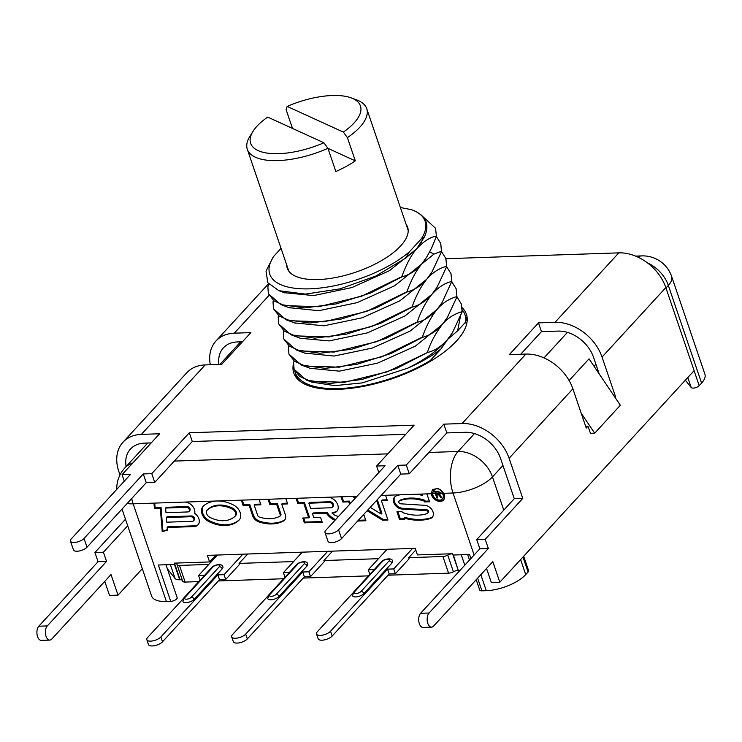 <?xml version="1.0" encoding="UTF-8"?>
<svg xmlns="http://www.w3.org/2000/svg" width="742" height="742" viewBox="0 0 742 742"><rect width="100%" height="100%" fill="white"/><g stroke="black" fill="none" stroke-linecap="round" stroke-linejoin="round"><path stroke-width="1.11" d="M119.991 474.936L118.813 471.485A41.533 30.431 42.6 0 1 123.005 442.204A41.533 30.431 42.6 0 1 141.37 434.385L159.613 433.764L122.059 474.657L130.546 474.37L71.297 538.877A7.596 3.089 -18.8 0 0 70.471 541.113A7.596 3.089 -18.8 0 0 76.343 542.207A7.596 3.089 -18.8 0 0 84.031 538.442L143.271 473.934L151.758 473.646L189.312 432.762L414.147 425.157L376.593 466.041L385.07 465.753L325.831 530.261A7.596 3.089 -18.8 0 0 324.996 532.496A7.596 3.089 -18.8 0 0 330.876 533.6A7.596 3.089 -18.8 0 0 338.556 529.834L397.805 465.327L406.282 465.039L409.269 473.804L446.823 432.911L465.058 432.289A31.405 23.011 42.6 0 1 500.609 458.565L514.271 498.698L476.716 539.582L479.851 548.783L420.603 613.291A7.596 4.146 88.1 0 0 418.896 621.898A7.596 4.146 88.1 0 0 423.098 627.454L431.584 627.166A7.596 4.146 88.1 0 0 433.56 626.146L492.809 561.638L499.82 582.229L694.113 370.666L665.834 287.608A41.533 30.431 -137.4 0 0 618.819 252.864L445.905 258.717L446.712 266.554L445.831 258.485L441.518 251.594M397.805 465.327L400.782 474.082L409.269 473.804M210.301 364.749A41.533 30.431 42.6 0 1 215.959 341.005A41.533 30.431 42.6 0 1 234.324 333.177L250.861 332.62L221.71 364.359L205.163 364.925A41.533 30.431 -137.4 0 0 186.798 372.744L123.005 442.204M585.633 426.242L587.998 426.168L586.254 428.069L572.889 388.817A41.533 30.431 -137.4 0 0 525.874 354.073L509.327 354.63L538.488 322.881L555.025 322.325A41.533 30.431 42.6 0 1 602.04 357.069L615.406 396.321L614.339 396.358M406.282 465.039L443.837 424.146L462.08 423.534A41.533 30.431 42.6 0 1 509.095 458.278L522.758 498.411L485.203 539.295L488.338 548.496L429.089 613.003A7.596 4.146 88.1 0 0 427.383 621.611A7.596 4.146 88.1 0 0 431.584 627.166M462.145 307.68A91.183 37.091 161.2 0 1 466.412 314.237A91.183 37.091 161.2 0 1 456.46 341.042A91.183 37.091 161.2 0 1 364.276 386.202A91.183 37.091 161.2 0 1 293.776 373.013A91.183 37.091 161.2 0 1 293.415 363.821M104.752 581.376L109.538 595.427L118.024 595.14L111.012 574.558L51.773 639.066A7.596 4.146 -91.9 0 1 49.788 640.086L41.302 640.374A7.596 4.146 -91.9 0 1 37.1 634.818A7.596 4.146 -91.9 0 1 38.807 626.211L98.055 561.703L94.92 552.502L125.472 519.233M587.998 426.168L590.447 433.347L594.685 433.198L620.34 405.262L589.027 358.831L569.105 380.525M615.406 396.321L614.775 397.007M486.548 568.455L491.334 582.516L499.82 582.229M520.708 354.249L541.465 331.646L558.012 331.09A31.405 23.011 42.6 0 1 593.554 357.356L599.193 373.903M522.758 498.411L514.271 498.698M485.203 539.295L476.716 539.582M488.338 548.496L479.851 548.783M142.316 568.697L118.024 595.14M49.788 640.086A7.596 4.146 -91.9 0 1 45.587 634.531A7.596 4.146 -91.9 0 1 47.293 625.923L106.542 561.416L103.407 552.215L127.698 525.772M98.055 561.703L106.542 561.416M94.92 552.502L103.407 552.215M126.112 466.56A31.405 23.011 42.6 0 1 130.471 449.058A31.405 23.011 42.6 0 1 144.356 443.141L151.21 442.909M122.059 474.657L124.285 481.187M70.471 541.113L73.449 549.868A7.596 3.089 -18.8 0 0 79.329 550.972A7.596 3.089 -18.8 0 0 87.009 547.206L146.257 482.699L154.735 482.411L192.289 441.527L405.744 434.302M143.271 473.934L146.257 482.699M151.758 473.646L154.735 482.411M189.312 432.762L192.289 441.527M376.593 466.041L378.81 472.571M324.996 532.496L327.983 541.261A7.596 3.089 -18.8 0 0 333.854 542.356A7.596 3.089 -18.8 0 0 341.543 538.599L400.782 474.082M218.918 364.461A31.405 23.011 42.6 0 1 223.416 347.85A31.405 23.011 42.6 0 1 237.301 341.941L242.467 341.765M295.947 377.159A91.183 37.091 161.2 0 1 296.03 374.895M465.781 317.103A91.183 37.091 161.2 0 1 467.228 318.847M594.685 433.198L581.181 413.183M523.685 556.24L528.592 570.654A4.563 1.855 161.2 0 1 528.091 571.999L525.716 574.596A30.394 12.364 161.2 0 1 486.27 590.688L481.929 590.836A4.563 1.855 161.2 0 1 479.712 590.02L476.206 579.715M665.964 287.979L668.329 285.41A30.394 12.364 161.2 0 0 671.649 276.478L704.9 374.163A30.394 12.364 161.2 0 1 701.58 383.095L699.196 385.692A4.563 1.855 161.2 0 1 694.902 387.88A4.563 1.855 161.2 0 1 691.201 387.528L685.358 380.201M177.023 597.375A4.563 1.855 161.2 0 1 177.153 597.616A4.563 1.855 161.2 0 1 175.307 599.99A4.563 1.855 161.2 0 1 170.734 601.363L158.361 565.005L174.509 564.458L179.731 579.79A10.128 4.118 161.2 0 1 175.103 578.51L167.33 568.762M415.78 550.017L408.749 557.669L442.9 556.509A5.064 2.059 -18.8 0 0 447.741 555.118L453.408 571.767A5.064 2.059 -18.8 0 1 458.241 570.366L453.408 555.025L469.556 554.478L470.929 558.503M432.846 495.016A6.075 4.452 -137.4 0 0 437.261 499.616A6.075 4.452 -137.4 0 0 442.418 498.958A6.075 4.452 -137.4 0 0 443.03 494.673A6.075 4.452 -137.4 0 0 442.418 493.365L433.551 490.638L432.567 493.699A6.075 4.452 -137.4 0 0 432.846 495.016M440.247 493.439L440.247 493.337A30.394 16.593 88.1 0 1 440.062 492.781L438.559 491.371L434.673 491.352A30.394 16.593 88.1 0 0 435.368 493.597L436.862 497.984L437.659 497.956L436.658 495.016L438.912 494.942L440.971 497.845L441.898 497.808L439.616 494.636L440.247 493.439L442.418 493.365M193.523 520.819A2.662 1.948 -137.4 0 1 192.354 521.32L166.746 522.183L166.366 517.545L190.787 516.72L191.482 515.959A2.662 1.948 42.6 0 1 194.135 517.462A2.662 1.948 42.6 0 1 194.228 520.059L193.523 520.819A2.662 1.948 -137.4 0 0 193.439 518.222A2.662 1.948 -137.4 0 0 190.787 516.72M189.043 511.442A2.662 1.948 -137.4 0 1 187.874 511.943L165.976 512.685L165.605 508.047L186.307 507.342L187.003 506.582A2.662 1.948 42.6 0 1 189.655 508.084A2.662 1.948 42.6 0 1 189.748 510.682L189.043 511.442A2.662 1.948 -137.4 0 0 188.96 508.845A2.662 1.948 -137.4 0 0 186.307 507.342M209.875 517.332A27.5 20.145 -137.4 0 0 234.834 516.488A5.064 3.71 -137.4 0 0 235.01 516.311A5.064 3.71 -137.4 0 0 232.283 509.105A27.862 20.405 -137.4 0 0 207.398 509.939A5.064 3.71 -137.4 0 0 207.185 510.144A5.064 3.71 -137.4 0 0 209.875 517.332M280.049 516.07A1.725 1.261 -137.4 0 1 279.79 516.274A33.075 24.226 -137.4 0 1 259.125 516.97A1.725 1.261 -137.4 0 1 257.743 515.616L254.144 505.052L260.934 504.82L259.143 499.561L241.326 500.164L243.116 505.423L249.052 505.219L252.651 515.792A7.81 5.723 -137.4 0 0 258.884 521.914A39.15 28.678 -137.4 0 0 283.351 521.088A7.81 5.723 -137.4 0 0 284.529 520.188A7.81 5.723 -137.4 0 0 285.318 514.679L281.719 504.115L287.655 503.92L285.865 498.661L268.048 499.264L269.838 504.523L276.627 504.291L280.226 514.855L280.921 514.095A1.725 1.261 42.6 0 1 280.754 515.31L280.049 516.07A1.725 1.261 -137.4 0 0 280.226 514.855M332.36 507.194A3.042 2.226 -137.4 0 1 331.025 507.769L310.657 508.456L308.867 503.197L329.235 502.51L329.93 501.75A3.042 2.226 42.6 0 1 332.963 503.466A3.042 2.226 42.6 0 1 333.065 506.434L332.36 507.194A3.042 2.226 -137.4 0 0 332.258 504.226A3.042 2.226 -137.4 0 0 329.235 502.51M376.138 500.924L376.741 500.906L381.221 514.039L370.239 507.342M355.26 498.216L352.302 496.407L341.014 496.797L342.804 502.046L348.749 501.852L349.603 504.374M421.799 494.061L422.244 495.378A54.954 40.253 -137.4 0 0 416.577 494.237L431.26 493.736A7.596 5.565 -137.4 0 0 431.575 495.062A7.596 5.565 -137.4 0 0 437.084 500.813A7.596 5.565 -137.4 0 0 443.54 499.978A7.596 5.565 -137.4 0 0 444.3 494.626A7.596 5.565 -137.4 0 0 443.725 493.319L453.01 493.003L474.119 555.016M438.893 494.098L436.37 494.181L436.166 493.569L439.412 493.467L438.893 494.098M194.682 513.334A8.737 6.4 -137.4 0 0 192.197 505.71A8.737 6.4 -137.4 0 0 184.517 502.084L153.974 503.122L154.401 508.428L160.337 508.224L162.22 531.643L167.377 530.14L167.163 527.488L194.144 526.579A8.737 6.4 -137.4 0 0 198.003 524.928A8.737 6.4 -137.4 0 0 194.682 513.334M170.734 601.363L166.403 601.512A30.394 12.364 161.2 0 1 151.628 596.067L122.022 509.086M179.731 579.79L180.111 579.78A5.064 2.059 -18.8 0 1 182.402 580.392M208.771 564.43L179.462 565.423A5.064 2.059 -18.8 0 1 176.995 564.514A5.064 2.059 -18.8 0 1 176.948 564.282A5.064 2.059 161.2 0 0 176.911 564.041A5.064 2.059 161.2 0 0 174.444 563.132L209.578 561.944L215.876 555.09M447.741 555.118A5.064 2.059 161.2 0 1 452.574 553.727L417.44 554.914L415.205 548.338L207.343 555.378L209.578 561.944M399.409 500.906L400.114 500.145A1.725 1.261 42.6 0 0 399.752 500.386L399.057 501.147A1.725 1.261 -137.4 0 1 399.409 500.906A43.639 31.962 -137.4 0 1 424.183 501.073L424.48 501.944L429.572 501.768L426.891 493.884M399.057 501.147A1.725 1.261 -137.4 0 0 399.066 502.77A1.725 1.261 -137.4 0 0 400.699 503.809L424.804 505.33A7.81 5.723 -137.4 0 1 432.141 510.042A7.81 5.723 -137.4 0 1 432.215 517.35A7.81 5.723 -137.4 0 1 430.202 518.593L430.898 517.823A7.81 5.723 -137.4 0 0 432.54 516.942M394.948 496.676A7.81 5.723 -137.4 0 0 395.532 503.874A7.81 5.723 -137.4 0 0 402.693 508.298L426.798 509.819A1.725 1.261 42.6 0 1 428.422 510.858A1.725 1.261 42.6 0 1 428.44 512.472L427.735 513.241A1.725 1.261 -137.4 0 1 427.336 513.501A43.639 31.962 -137.4 0 1 402.312 512.444L402.016 511.563L396.924 511.739L399.604 519.623L404.696 519.456L404.251 518.139A54.954 40.253 -137.4 0 0 430.202 518.593M427.735 513.241A1.725 1.261 -137.4 0 0 427.717 511.618A1.725 1.261 -137.4 0 0 426.093 510.579L426.798 509.819M367.114 510.746L382.622 520.198L387.973 520.021L381.407 500.739L387.352 500.544L385.562 495.285L400.021 494.793A54.954 40.253 -137.4 0 0 396.367 495.869A7.81 5.723 -137.4 0 0 394.577 497.038A7.81 5.723 -137.4 0 0 394.651 504.347A7.81 5.723 -137.4 0 0 401.988 509.058L426.093 510.579M357.663 521.042L365.908 520.763L364.127 515.505L362.699 515.56M338.621 516.339A8.607 6.307 -137.4 0 1 331.98 513A9.117 6.678 -137.4 0 0 336.84 511.303A9.117 6.678 -137.4 0 0 336.534 502.408A9.117 6.678 -137.4 0 0 327.445 497.251L296.049 498.318L297.839 503.568L303.775 503.373L308.7 517.823L302.764 518.027L304.405 522.841L322.223 522.238L320.581 517.424L313.792 517.656L312.447 513.714L326.443 513.241A14.692 10.759 -137.4 0 0 334.939 520.355M233.387 504.94A33.436 24.495 -137.4 0 0 216.933 500.989A33.436 24.495 -137.4 0 0 203.521 505.951A10.638 7.791 -137.4 0 0 203.085 506.378A10.638 7.791 -137.4 0 0 208.725 521.468A33.075 24.226 -137.4 0 0 238.738 520.448A10.638 7.791 -137.4 0 0 239.119 520.077A10.638 7.791 -137.4 0 0 233.387 504.94M433.551 490.638L434.163 489.97A6.075 4.452 42.6 0 1 439.32 489.303A6.075 4.452 42.6 0 1 443.735 493.912A6.075 4.452 42.6 0 1 443.113 498.188L442.418 498.958M385.562 495.285L381.175 495.433M400.021 494.793L416.577 494.237M431.26 493.736L432.503 489.525L438.309 488.357L443.725 493.319M428.857 452.472L458.055 451.479A30.394 16.593 88.1 0 0 453.01 493.003A30.394 12.364 161.2 0 0 492.456 476.902L503.772 510.125M436.166 493.569A30.394 16.593 88.1 0 1 435.684 492.057L438.197 491.974L439.264 492.809A30.394 16.593 88.1 0 0 439.403 493.226L439.412 493.467M167.163 527.488L167.868 526.727L194.84 525.818A8.737 6.4 -137.4 0 0 198.337 524.529M162.22 531.643L167.34 529.593M160.337 508.224L161.033 507.463L162.915 530.882M154.401 508.428L155.097 507.667L161.033 507.463M154.735 503.095L155.097 507.667M432.809 489.219A7.596 5.565 -137.4 0 0 432.28 494.293A7.596 5.565 -137.4 0 0 437.474 499.913A7.596 5.565 -137.4 0 0 443.864 499.579M166.366 517.545L167.071 516.784L191.482 515.959M165.605 508.047L166.31 507.287L187.003 506.582M203.447 506.016A10.638 7.791 -137.4 0 0 209.42 520.708A33.075 24.226 -137.4 0 0 239.443 519.688A10.638 7.791 -137.4 0 0 239.453 519.678L238.738 520.448M207.704 509.606A5.064 3.71 42.6 0 1 207.89 509.383A5.064 3.71 42.6 0 1 208.094 509.179A27.862 20.405 42.6 0 1 232.979 508.344A5.064 3.71 42.6 0 1 235.715 515.551A5.064 3.71 42.6 0 1 235.529 515.727M242.272 500.136L243.812 504.662L249.757 504.458L253.356 515.022A7.81 5.723 -137.4 0 0 259.579 521.153A39.15 28.678 -137.4 0 0 284.047 520.318A7.81 5.723 -137.4 0 0 284.854 519.78M254.144 505.052L254.849 504.291L260.683 504.087M269.003 499.227L270.542 503.753L277.332 503.53L280.921 514.095M281.719 504.115L282.414 503.354L287.414 503.187M303.71 517.99L305.101 522.08L321.972 521.515M296.995 498.281L298.544 502.807L304.48 502.612L309.395 517.063L308.7 517.823M331.98 513L332.685 512.24A9.117 6.678 -137.4 0 0 337.174 510.904M312.447 513.714L313.152 512.954L327.148 512.472A14.692 10.759 -137.4 0 0 335.634 519.586M308.867 503.197L309.572 502.436L329.93 501.75M367.819 509.986L383.317 519.437L387.723 519.289M358.358 520.281L365.667 520.031M341.969 496.76L343.509 501.286L349.445 501.091L350.307 503.614M376.834 500.164L377.446 500.136L381.917 513.279L381.221 514.039M381.407 500.739L382.111 499.978L387.101 499.811M397.87 511.711L400.309 518.862L404.446 518.723M422.745 494.024L422.244 495.378M400.114 500.145A43.639 31.962 42.6 0 1 424.878 500.303L425.185 501.184L429.321 501.045M404.251 518.139L404.947 517.378A54.954 40.253 -137.4 0 0 430.898 517.823M436.658 495.016L437.363 494.255L439.793 494.441M435.554 491.325L435.777 491.955M436.528 494.172L436.769 494.895M435.684 492.057L436.361 491.325L437.956 491.269M243.116 505.423L243.812 504.662M249.052 505.219L249.757 504.458M276.627 504.291L277.332 503.53M269.838 504.523L270.542 503.753M304.405 522.841L305.101 522.08M303.775 503.373L304.48 502.612M297.839 503.568L298.544 502.807M326.443 513.241L327.148 512.472M382.622 520.198L383.317 519.437M348.749 501.852L349.445 501.091M342.804 502.046L343.509 501.286M376.741 500.906L377.446 500.136M399.604 519.623L400.309 518.862M424.48 501.944L425.185 501.184M424.183 501.073L424.878 500.303M438.912 494.942L439.616 494.181M436.862 497.984L437.446 497.344M439.616 494.636L440.154 494.051M440.971 497.845L441.509 497.261M439.403 493.226L439.96 492.623M439.264 492.809L439.728 492.298M438.197 491.974L438.68 491.454M132.568 463.212A30.394 22.26 -137.4 0 0 124.758 468.026A30.394 30.394 0 0 0 116.763 489.377M131.705 498.541A30.394 16.593 88.1 0 0 133.152 503.827A30.394 12.364 161.2 0 1 127.114 503.54M179.462 565.423L185.129 582.071A5.064 2.059 161.2 0 1 182.662 581.162L176.995 564.514M185.129 582.071L198.81 581.607M218.371 580.949L283.648 578.741M303.218 578.074L368.496 575.866M388.057 575.208L448.567 573.158A5.064 2.059 161.2 0 0 453.408 571.767M460.151 570.236A10.128 4.118 161.2 0 1 458.621 570.357M247.698 554.005L239.063 563.41L293.619 561.564M332.537 551.139L323.902 560.535L378.457 558.689M323.902 560.535L324.282 561.629L310.518 576.617L304.368 576.822L302.727 572.008L308.876 571.794L310.518 576.617M327.704 551.306L308.876 571.794M239.063 563.41L239.434 564.504L225.67 579.483L219.521 579.697L162.489 641.793A7.856 3.191 161.2 0 1 154.559 645.679A7.856 3.191 161.2 0 1 148.483 644.548L146.842 639.725A7.856 3.191 -18.8 0 0 152.917 640.865A7.856 3.191 -18.8 0 0 160.856 636.97L217.879 574.874L219.521 579.697M408.749 557.669L409.12 558.763L395.356 573.742L389.207 573.956L332.175 636.052A7.856 3.191 161.2 0 1 324.245 639.938A7.856 3.191 161.2 0 1 318.17 638.806L316.528 633.983A7.856 3.191 -18.8 0 0 322.603 635.124A7.856 3.191 -18.8 0 0 330.542 631.229L387.565 569.133L389.207 573.956M217.406 555.035L198.578 575.532L200.155 580.142M242.857 554.172L224.028 574.67L225.67 579.483M198.578 575.532L204.579 575.328M183.246 598.72L147.704 637.415A7.856 3.191 -18.8 0 0 146.842 639.725M224.028 574.67L217.879 574.874M182.922 601.521A6.335 2.578 -18.8 0 0 187.819 602.439A6.335 2.578 -18.8 0 0 194.219 599.304L222.21 568.826A6.335 2.578 -18.8 0 0 222.897 566.962C222.665 562.928 213.863 564.81 211.86 567.398L183.868 597.876L182.922 601.521M302.244 552.159L283.425 572.657L284.993 577.276M268.085 595.845L232.543 634.549A7.856 3.191 -18.8 0 0 231.69 636.859A7.856 3.191 -18.8 0 0 237.755 637.99A7.856 3.191 -18.8 0 0 245.695 634.104L302.727 572.008M283.425 572.657L289.417 572.453M267.76 598.655A6.335 2.578 -18.8 0 0 272.657 599.564A6.335 2.578 -18.8 0 0 279.057 596.429L307.049 565.951A6.335 2.578 -18.8 0 0 307.745 564.096C307.503 560.062 298.701 561.944 296.698 564.532L268.706 595.001L267.76 598.655M304.368 576.822L247.336 638.918A7.856 3.191 161.2 0 1 239.397 642.813A7.856 3.191 161.2 0 1 233.331 641.672L231.69 636.859M387.092 549.293L368.264 569.791L369.841 574.401M412.543 548.431L393.714 568.928L395.356 573.742M368.264 569.791L374.265 569.587M352.932 592.979L317.39 631.674A7.856 3.191 -18.8 0 0 316.528 633.983M393.714 568.928L387.565 569.133M352.608 595.78A6.335 2.578 -18.8 0 0 357.505 596.698A6.335 2.578 -18.8 0 0 363.905 593.563L391.897 563.085A6.335 2.578 -18.8 0 0 392.583 561.221C392.351 557.186 383.549 559.069 381.546 561.657L353.554 592.135L352.608 595.78M637.703 257.02A30.394 16.593 -91.9 0 1 641.849 255.897L635.606 256.111M430.546 361.215L430.314 360.547A89.661 36.479 -18.8 0 1 295.223 372.521A89.661 36.479 -18.8 0 1 294.76 370.87M294.073 361.104L293.591 362.272L294.082 369.173L299.657 376.389L310.453 381.193L344.474 382.278L387.213 371.835L427.568 352.469L396.284 368.598L361.948 379.468L330.246 383.475L306.418 380.117L294.12 369.284M427.494 352.246C430.323 343.054 435.248 333.807 442.251 324.514C436.769 330.96 430.156 335.236 422.421 337.36L422.346 337.137C426.325 325.812 431.25 316.565 437.103 309.405C442.575 302.959 449.188 298.683 456.933 296.568L456.117 288.712L451.804 281.821M288.926 345.995L288.443 347.163L288.935 354.055L294.509 361.28L305.305 366.075L339.326 367.169L382.074 356.726L422.346 337.137M422.421 337.36L391.173 353.461L356.883 364.341L325.2 368.366L301.354 365.036L288.972 354.166M451.785 281.45L442.139 302.439L437.103 309.405C430.601 316.584 423.997 320.869 417.273 322.241L417.199 322.028C421.113 310.842 426.029 301.595 431.955 294.296C438.207 287.321 444.81 283.045 451.785 281.45L450.969 273.603L446.656 266.712M283.778 330.876L283.305 332.045L283.787 338.946L289.371 346.162L300.158 350.966L334.178 352.051L376.927 341.608L417.199 322.028M417.273 322.241L385.97 338.38L351.615 349.25L319.904 353.248L296.086 349.872L283.824 339.057M446.712 266.554L437.103 287.163L431.955 294.296C425.927 301.141 419.313 305.426 412.135 307.132L412.06 306.91C416.438 294.889 421.363 285.642 426.817 279.178C432.669 272.444 439.273 268.168 446.638 266.341M278.64 315.767L278.157 316.936L278.649 323.837L284.223 331.053L295.01 335.848L329.04 336.942L371.779 326.499L412.06 306.91M412.135 307.132L380.869 323.243L346.56 334.123L314.868 338.139L291.031 334.8L278.686 323.939M440.757 243.589L441.573 251.445L431.927 272.091L426.817 279.178C421.382 285.596 414.778 289.881 406.987 292.014L406.913 291.801C411.235 279.836 416.151 270.598 421.669 264.069L433.894 254.154L441.499 251.223L440.683 243.376L436.37 236.485M273.492 300.649L273.01 301.818L273.501 308.718L279.075 315.934L289.872 320.739L323.892 321.824L366.641 311.39L406.913 291.801M406.987 292.014L375.749 308.125L341.459 318.995L309.785 323.02L285.939 319.7L273.538 308.83M435.573 228.369L436.426 236.336L431.723 247.782L426.733 257.057L421.669 264.069C416.206 270.542 409.593 274.828 401.839 276.905L401.765 276.683C406.301 264.384 411.226 255.137 416.522 248.95L405.744 258.086L409.389 251.835L421.233 238.952A82.065 33.381 -18.8 0 0 412.2 209.94A82.065 33.381 -18.8 0 0 411.597 209.717L400.374 207.5M268.919 284.177L267.862 286.709L268.354 293.609L273.937 300.825L284.724 305.621L318.745 306.715L361.493 296.271L401.765 276.683M401.839 276.905L370.583 293.016L336.284 303.895L304.591 307.911L280.754 304.572L268.391 293.711M466.486 324.634L465.624 322.102A89.661 36.479 -18.8 0 0 464.974 314.729A89.661 36.479 -18.8 0 0 462.266 309.896M461.301 303.942L462.155 311.9L461.264 303.83L456.951 296.939M456.126 288.759L456.933 296.568M451.859 281.672L450.969 273.603M436.426 236.336L435.535 228.258L420.788 214.688M409.389 251.835A82.065 33.381 -18.8 0 1 310.388 288.805A82.065 33.381 -18.8 0 1 273.093 257.298A82.065 33.381 -18.8 0 1 273.64 256.435L281.051 248.366M273.01 257.428L266.026 271.108L267.843 282.748L278.973 290.716L305.389 294.101L340.04 288.861L375.906 276.005L405.744 258.086M406.087 224.279A63.571 25.859 -18.8 0 1 407.618 227.2A63.571 25.859 -18.8 0 1 381.889 260.377A63.571 25.859 -18.8 0 1 318.17 279.567A63.571 25.859 161.2 0 1 287.256 268.177A63.571 25.859 161.2 0 1 286.69 264.931M408.193 230.447L366.724 108.647A63.07 25.655 -18.8 0 1 359.842 127.188A63.07 25.655 -18.8 0 1 347.414 137.641L355.316 160.866A63.07 25.655 -18.8 0 1 335.857 171.532L327.955 148.317A63.07 25.655 -18.8 0 1 247.318 149.3A63.07 25.655 -18.8 0 1 249.887 136.361L252.985 131.38A57.997 23.596 -18.8 0 0 266.61 153.019A57.997 23.596 -18.8 0 0 323.902 142.77L267.704 117.097A57.997 23.596 -18.8 0 0 252.985 131.38M355.316 160.866L327.964 148.363M292.496 128.422L286.097 109.63L287.163 106.421A57.997 23.596 -18.8 0 1 351.309 97.916L356.8 99.966A63.07 25.655 -18.8 0 1 366.724 108.647M323.902 142.77L327.955 148.317M347.414 137.641L343.361 132.095A57.997 23.596 -18.8 0 0 351.309 97.916M343.361 132.095L287.163 106.421M421.233 238.952L424.507 236.837L416.522 248.95C423.747 241.298 430.351 237.023 436.352 236.114M462.155 311.9L452.472 332.602L440.896 349.028L430.314 360.547M440.896 349.028C431.677 356.206 420.556 362.606 407.553 368.236C424.999 359.675 438.281 350.141 447.389 339.632L457.619 330.821L465.624 322.102M457.007 296.781L447.37 317.418L442.251 324.514C447.445 318.253 454.048 313.977 462.08 311.677M452.175 333.065L447.389 339.632C441.351 346.486 434.738 350.771 427.568 352.469M424.507 236.837C430.091 224.149 425.778 215.106 411.597 209.717L412.2 209.94M284.269 292.691L313.597 295.585L351.866 287.571L389.513 270.644L416.522 248.95L421.595 241.938M291.031 334.79L300.362 338.287L329.096 340.921L367.355 332.889L404.974 315.971L431.955 294.296L436.741 287.738M294.509 322.9L324.004 325.803L362.244 317.771L399.845 300.853L426.817 279.178L431.584 272.639M289.083 307.67L318.81 310.694L357.069 302.662L394.688 285.744L421.669 264.069L426.455 257.502M407.553 368.236L362.263 382.891L334.763 385.636L311.631 382.065L309.117 381.017M310.147 368.32L339.419 371.148L377.669 363.107L415.27 346.199L442.251 324.514L447.027 317.966M304.832 353.136L334.132 356.049L372.419 348.035L410.085 331.108L437.103 309.405L441.907 302.81M460.411 316.472L457.619 330.821M443.837 424.146L446.823 432.911M538.488 322.881L541.465 331.646M141.37 434.385L205.163 364.925M234.324 333.177L269.058 295.353M555.025 322.325L618.819 252.864M462.08 423.534L525.874 354.073M602.04 357.069L665.834 287.608M509.095 458.278L572.889 388.817M429.089 613.003L420.603 613.291M38.807 626.211L47.293 625.923M84.031 538.442L87.009 547.206M338.556 529.834L341.543 538.599M528.091 571.999L522.989 556.992M520.606 559.589L525.716 574.596M474.49 433.588L458.055 451.479A30.394 22.26 42.6 0 1 492.456 476.902L502.955 465.466M594.054 366.288L595.909 364.266M647.469 262.9A30.394 22.26 42.6 0 1 668.329 285.41L701.58 383.095M699.196 385.692L694.095 370.694M175.103 578.51L170.363 564.597M432.567 493.699L435.368 493.597M259.143 499.561L268.048 499.264M352.302 496.407L357.069 496.25M184.517 502.084L241.326 500.164M166.403 601.512L133.152 503.827L153.974 503.122M174.444 563.132L180.111 579.78M458.241 570.366L452.574 553.727M481.929 590.836L477.625 578.176M480.816 574.688L486.27 590.688M327.445 497.251L341.014 496.797M285.865 498.661L296.049 498.318M174.324 461.079L387.778 453.863M194.144 526.579L194.84 525.818M208.725 521.468L209.42 520.708M232.283 509.105L232.979 508.344M207.398 509.939L208.094 509.179M283.351 521.088L284.047 520.318M258.884 521.914L259.579 521.153M252.651 515.792L253.356 515.022M401.988 509.058L402.693 508.298M442.9 556.509L448.567 573.158M212.973 566.925L184.99 597.403A3.803 1.549 -18.8 0 0 186.418 599.193A3.803 1.549 -18.8 0 0 191.353 597.18L219.344 566.702A3.803 1.549 -18.8 0 0 217.907 564.912A3.803 1.549 -18.8 0 0 212.973 566.925A2.532 1.855 -137.4 0 0 211.86 567.398M184.99 597.403A2.532 1.855 -137.4 0 0 183.868 597.876M219.344 566.702A2.532 1.855 42.6 0 1 222.21 568.826M191.353 597.18A2.532 1.855 42.6 0 1 194.219 599.304M162.489 641.793L160.856 636.97M297.82 564.05L269.828 594.528A3.803 1.549 -18.8 0 0 271.266 596.327A3.803 1.549 -18.8 0 0 276.191 594.314L304.183 563.837A3.803 1.549 -18.8 0 0 302.755 562.037A3.803 1.549 -18.8 0 0 297.82 564.05A2.532 1.855 -137.4 0 0 296.698 564.532M269.828 594.528A2.532 1.855 -137.4 0 0 268.706 595.001M304.183 563.837A2.532 1.855 42.6 0 1 307.049 565.951M276.191 594.314A2.532 1.855 42.6 0 1 279.057 596.429M247.336 638.918L245.695 634.104M382.659 561.184L354.676 591.652A3.803 1.549 -18.8 0 0 356.104 593.452A3.803 1.549 -18.8 0 0 361.039 591.439L389.031 560.961A3.803 1.549 -18.8 0 0 387.593 559.171A3.803 1.549 -18.8 0 0 382.659 561.184A2.532 1.855 -137.4 0 0 381.546 561.657M354.676 591.652A2.532 1.855 -137.4 0 0 353.554 592.135M389.031 560.961A2.532 1.855 42.6 0 1 391.897 563.085M361.039 591.439A2.532 1.855 42.6 0 1 363.905 593.563M332.175 636.052L330.542 631.229M461.255 554.756L464.798 565.172M544.016 357.885L567.435 332.379M433.894 254.154L429.729 251.807M691.201 387.528L687.797 377.548M268.548 283.732L215.959 341.005M235.715 515.551L235.01 516.311M207.89 509.383L207.185 510.144M671.649 276.478A30.394 30.394 0 0 0 641.849 255.897M240.668 341.821L219.91 364.424M147.723 443.03L124.758 468.026M297.394 378.902L295.223 372.521M467.145 321.11L464.974 314.729M288.786 271.099L247.318 149.3M284.891 292.923L278.983 290.716M295.27 323.178L285.939 319.691M290.103 308.051L281.821 304.953M311.64 382.056L307.476 380.498M447.37 317.418L446.842 318.272M310.694 368.524L301.354 365.027M305.435 353.359L296.095 349.872M177.153 597.616L165.967 564.755M469.51 560.043L467.636 554.543"/></g></svg>
